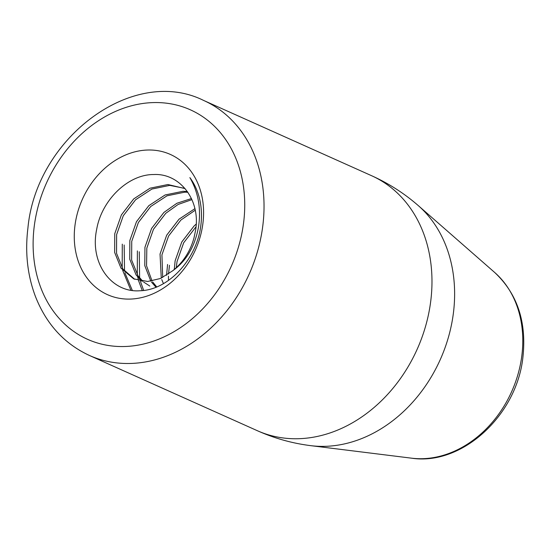 <?xml version="1.0" encoding="UTF-8"?>
<svg xmlns="http://www.w3.org/2000/svg" width="551" height="551" viewBox="0 0 551 551"><rect width="100%" height="100%" fill="white"/><g stroke="black" fill="none" stroke-linecap="round" stroke-linejoin="round"><path stroke-width="0.83" d="M166.567 275.3L167.573 264.446M142.268 290.584L138.645 280.893M138.556 280.562L137.736 277.091M137.295 274.756L137.378 250.912M130.869 290.205L122.639 270.327M122.198 267.993L122.281 244.148M172.642 270.81C183.187 262.345 190.309 251.339 194.021 237.798L195.681 229.781C200.543 199.834 179.908 173.152 153.805 174.529C127.811 174.323 101.625 200.447 96.701 229.257C89.441 263.054 111.454 292.987 139.864 290.756C168.2 290.253 196.859 259.48 200.853 225.242A69.86 56.298 114.1 0 0 189.875 177.615C198.429 192.471 201.28 209.056 198.443 227.363C194.792 246.683 186.19 261.167 172.642 270.81L160.451 278.496L147.682 281.478L133.741 278.889L120.986 268.151L114.656 252.461L114.746 233.741L121.392 214.911L133.721 198.904L150.01 188.208L167.903 184.53L185.067 188.6M134.692 279.295L122.873 268.998L116.543 253.308L116.633 234.588L123.279 215.758L135.608 199.744L151.897 189.055L169.791 185.377L184.516 188.332M149.789 286.059L143.659 282.043M142.847 281.327L137.97 275.762L131.641 260.072L131.73 241.352L138.377 222.521L150.705 206.508L166.987 195.819L184.888 192.141L187.863 192.271M156.725 286.926L152.73 282.036M152.062 281.003L146.559 265.809L146.828 248.115L153.474 229.285L165.803 213.278L178.104 204.462L191.92 199.627M162.703 277.463L161.925 254.879L168.565 236.048L180.9 220.042L195.212 210.227M176.279 267.717L177.016 261.649L183.662 242.819L196.025 226.778M74.95 225.648A76.844 61.932 -65.9 0 0 129.506 299.097A76.844 61.932 -65.9 0 0 202.899 223.451A76.844 61.932 -65.9 0 0 148.343 150.003A76.844 61.932 -65.9 0 0 74.95 225.648M168.489 280.425L168.454 276.147M168.53 274.005L169.46 265.286M143.68 290.425L140.443 281.409M140.326 280.955L139.975 279.55M139.623 277.938L139.265 251.759M132.336 290.432L124.877 272.786M124.526 271.175L124.168 244.995M141.772 281.196L136.083 274.915L129.754 259.225L129.843 240.505L136.49 221.674L148.818 205.668L165.1 194.971L183.001 191.293L187.368 191.562M156.023 287.216L151.532 282.181M150.843 281.189L144.789 265.651L144.941 247.275L151.587 228.445L163.916 212.431L176.885 203.271L191.431 198.546M163.454 283.634L161.753 279.584M161.271 278.138L160.038 254.039L166.677 235.208L179.013 219.195L194.882 208.677M174.274 269.494L175.128 260.802L181.775 241.972L194.11 225.958L196.211 224.078M494.708 272.497C517.293 293.711 526.708 321.846 522.947 356.91C517.017 414.972 462.275 465.994 411.507 458.17A104.793 84.461 -65.9 0 0 521.852 355.547A104.793 84.461 -65.9 0 0 494.708 272.497L418.326 205.64A135.47 109.181 114.1 0 1 453.411 313.002A135.47 109.181 114.1 0 1 310.771 445.663C292.23 443.335 274.398 438.341 257.289 430.682A139.713 112.597 -65.9 0 0 430.73 301.19A139.713 112.597 -65.9 0 0 371.553 175.693L203.608 100.434A139.713 112.597 114.1 0 1 262.786 225.938A139.713 112.597 114.1 0 1 89.338 355.429L257.289 430.682M243.611 222.756A125.745 101.336 -65.9 0 0 154.335 102.562A125.745 101.336 -65.9 0 0 34.238 226.344A125.745 101.336 -65.9 0 0 123.514 346.538A125.745 101.336 -65.9 0 0 243.611 222.756M418.326 205.64C404.248 193.353 388.655 183.366 371.553 175.693M203.608 100.434C133.101 65.335 36.235 137.819 27.929 227.976C24.919 252.392 27.426 275.238 35.45 296.507C46.318 324.126 64.281 343.762 89.338 355.429M411.507 458.17L310.771 445.663"/></g></svg>
